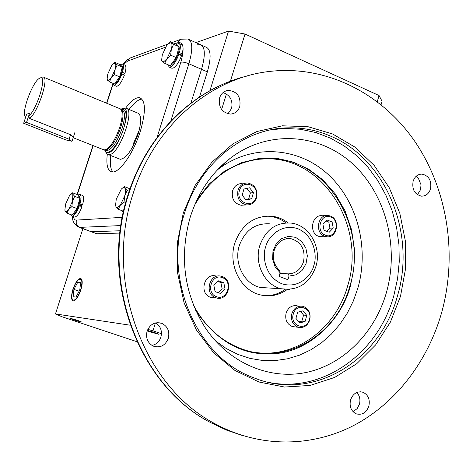 <?xml version="1.0" encoding="UTF-8"?>
<svg xmlns="http://www.w3.org/2000/svg" width="473" height="473" viewBox="0 0 473 473"><rect width="100%" height="100%" fill="white"/><g stroke="black" fill="none" stroke-linecap="round" stroke-linejoin="round"><path stroke-width="0.71" d="M71.813 141.273L65.93 139.943L23.65 123.27L26.535 122.389L69.07 139.192L71.813 141.273M41.677 77.282L43.031 76.969C49.689 76.431 38.065 112.426 29.592 118.445L28.587 116.21L29.568 113.254L26.659 114.2L29.568 113.254L26.535 122.389M28.587 116.21C37.166 109.677 47.755 73.906 39.945 78.075L39.436 78.329C32.702 81.569 21.261 112.255 25.158 116.618L25.69 117.133L26.659 114.2L23.65 123.27M119.261 158.904L120.308 159.318C126.38 158.331 132.31 149.923 138.104 134.107C141.675 121.709 141.498 114.679 137.578 113.012M139.204 130.27L133.421 143.591M125.635 108.122C131.086 100.737 135.721 97.267 139.553 97.704C145.761 100.306 146.003 111.539 140.298 131.399C133.487 153.423 119.001 173.715 111.888 171.9C107.572 170.783 106.047 164.864 107.318 154.145M141.965 99.088C138.264 99.413 133.965 102.883 129.076 109.499M95.41 233.266L91.697 231.729L120.195 230.771L91.129 231.699L79.807 227.377C76.809 225.911 75.68 223.487 76.425 220.099L122.33 217.344M89.941 231.267L91.129 231.699L89.941 231.267M199.446 97.119L207.351 71.866L201.516 69.312C205.613 54.892 205.193 46.65 200.268 44.568C205.193 46.65 205.613 54.892 201.516 69.312L190.879 103.203L201.516 69.312L188.875 63.76C193.019 49.293 192.688 41.045 187.876 39.023L181.053 39.206L179.172 40.548L177.996 42.641L175.028 43.723M110.741 155.54C109.748 163.676 110.469 169.145 112.917 171.941M222.174 276.569C234.088 280.353 228.199 301.851 216.303 297.878L215.741 297.7C203.952 294.076 209.397 272.785 221.193 276.267L222.174 276.569M215.889 276.019C204.182 272.56 198.772 293.668 210.479 297.257L214.529 297.73M222.34 277.645C233.378 281.187 227.365 301.053 216.545 296.677C205.394 293.183 211.526 273.146 222.34 277.645M213.831 285.231L218.201 280.773L223.8 282.706L225.042 289.068L220.69 293.526L215.079 291.616L213.831 285.231M223.8 282.706L220.885 282.535L217.586 281.4M218.349 292.728L222.121 288.873L225.042 289.068M222.121 288.873L220.885 282.535M309.714 320.055C307.491 325.867 303.666 328.274 298.238 327.269C292.698 324.862 290.582 320.298 291.882 313.581C294.058 307.899 297.789 305.475 303.081 306.315C308.798 308.621 311.009 313.197 309.714 320.055M297.245 305.812C291.983 304.984 288.276 307.385 286.118 313.02C284.823 319.677 286.928 324.2 292.432 326.589L295.229 326.92M309.372 319.789C306.309 331.804 289.417 325.779 293.313 313.96C296.476 301.898 313.256 308.089 309.372 319.789M299.669 322.97L295.932 318.364L297.635 312.269L303.057 310.802L306.77 315.408L305.079 321.48L299.669 322.97M298.853 321.965L301.875 321.137L305.079 321.48M301.875 321.137L303.56 315.089L306.77 315.408M303.56 315.089L300.627 311.459M256.555 197.673C254.722 202.645 251.388 205.063 246.545 204.915C239.539 203.041 236.689 198.146 238.002 190.235C239.776 185.41 242.992 182.998 247.657 182.986C254.882 184.689 257.85 189.584 256.555 197.673M242.182 183.548C237.547 183.559 234.354 185.954 232.592 190.737C231.285 198.577 234.117 203.425 241.076 205.282L244.021 205.087M256.141 197.259C252.954 209.373 235.383 202.438 239.433 190.566C242.726 178.41 260.185 185.517 256.141 197.259M249.578 187.799L253.439 192.671L251.683 198.79L246.049 200.055L242.164 195.183L243.938 189.046L249.578 187.799M251.683 198.79L248.662 199.021L250.418 192.931L253.439 192.671M250.418 192.931L246.823 188.408M245.747 199.677L248.662 199.021M330.485 216.043C340.696 219.596 336.971 238.723 326.441 236.701L324.555 236.204C314.427 232.787 317.856 213.79 328.274 215.487L330.485 216.043M325.862 215.593L322.279 215.759C311.926 214.08 308.52 232.911 318.583 236.299L322.917 236.76M330.745 217.024C340.932 220.655 335.387 239.616 325.4 235.182C315.113 231.587 320.771 212.478 330.745 217.024M333.234 228.057L329.22 232.243L324.04 230.286L322.893 224.125L326.926 219.939L332.093 221.914L333.234 228.057L329.935 228.146L328.794 222.032L332.093 221.914M326.855 231.35L329.935 228.146M328.794 222.032L325.956 220.95M288.985 276.108L288.554 273.855C295.826 273.489 300.81 269.468 303.506 261.794C305.611 249.679 301.437 241.981 290.978 238.688C282.931 238.067 277.32 242.016 274.145 250.524C272.182 258.589 274.044 265.258 279.72 270.521L280.134 272.773L275.138 266.949L272.608 259.316L272.98 251.157L276.191 243.849L281.689 238.623L288.542 236.34L295.595 237.357L301.691 241.484L305.836 248.023L307.355 255.899L306.007 263.822L302.016 270.503L296.015 274.843L288.985 276.108L287.915 279.714L279.052 276.392L280.134 272.773M288.554 273.855L279.91 273.518M121.265 109.57C126.64 108.311 127.438 114.679 123.654 128.68C118.829 144.555 107.034 158.112 105.154 150.065M29.592 118.445L70.536 134.687L73.392 137.075L73.114 137.276M25.158 116.618L25.518 117.505M103.22 149.61L105.041 149.929C110.239 147.718 115.14 140.179 119.758 127.308C122.809 116.991 122.927 110.794 120.101 108.719M104.628 149.982L105.887 152.3L108.092 152.844C118.741 151.868 133.989 104.214 122.318 108.583L120.828 109.263M106.366 152.933L107.194 154.038L109.511 154.618C119.722 153.95 135.686 108.37 125.812 108.146L124.405 108.24M104.864 149.994L105.798 150.089C110.966 148.303 115.909 140.853 120.645 127.745C123.654 117.57 123.766 111.457 120.97 109.405L120.911 109.358M417.44 194.74L420.592 189.602L421 184.742L418.386 178.327L416.128 176.305M195.751 310.519C218.112 343.552 246.102 357.754 279.714 353.13C313.38 348.234 342.091 317.501 350.333 286.313L353.899 268.652L354.478 249.472L351.569 229.772L345.018 210.792L335.15 193.782L322.692 179.728L308.615 169.204L293.591 162.18L277.231 158.402L259.5 158.36L241.419 162.653L224.237 171.374L209.178 184.015L197.152 199.547M269.669 223.841C255.178 223.049 245.067 230.274 239.338 245.505C233.573 263.059 244.151 284.042 260.251 287.46L269.214 288.01M80.605 290.02C77.513 298.173 74.781 301.366 72.416 299.598C71.453 297.582 71.695 294.165 73.149 289.34C74.817 284.45 76.738 281.169 78.92 279.496C82.172 278.378 82.734 281.89 80.605 290.02M73.315 300.952L72.393 299.557M133.155 193.498C103.581 281.151 143.709 387.6 216.167 424.346C260.392 448.043 311.878 447.275 354.064 425.298C396.197 402.978 428.024 360.911 441.747 312.251C457.687 254.35 447.553 189.076 414.449 140.848C381.185 92.891 325.548 64.635 268.871 71.524C210.036 78.228 153.991 126.244 133.155 193.498M147.085 331.195C150.065 324.153 154.943 321.522 161.731 323.301C167.655 326.317 169.854 331.342 168.323 338.372C165.237 345.639 160.193 348.217 153.205 346.1C147.6 342.955 145.56 337.988 147.085 331.195M151.993 345.467C156.35 344.445 159.312 341.672 160.891 337.154C162.357 330.929 160.613 326.175 155.652 322.882M219.608 97.846C221.157 93.483 224.031 90.987 228.234 90.378C237.186 91.348 241.035 96.74 239.776 106.549C238.161 111.102 235.146 113.609 230.723 114.082C222.014 112.846 218.307 107.436 219.608 97.846M227.933 113.827L231.593 108.406C233.023 100.418 230.168 95.15 223.031 92.596M413.1 181.354C414.715 176.618 417.665 174.2 421.951 174.094C428.881 175.69 431.748 180.621 430.542 188.881C428.893 193.729 425.866 196.153 421.455 196.153C414.667 194.427 411.882 189.496 413.1 181.354M350.546 399.975C353.071 393.435 357.239 390.869 363.045 392.277C368.236 394.902 370.17 399.531 368.851 406.165C366.273 412.834 362.022 415.383 356.092 413.798C351.072 411.09 349.222 406.484 350.546 399.975M353.053 411.699L357.174 408.583L359.433 404.179C360.556 399.549 359.675 395.647 356.778 392.472M184.393 213.648C163.014 277.905 195.988 355.471 251.275 376.851L258.577 379.6C316.975 400.087 381.043 358.392 397.539 295.637C416.21 233.603 386.382 159.448 330.828 136.23C317.176 130.312 302.927 127.515 288.081 127.852C243.471 128.414 199.565 163.309 184.393 213.648M258.985 382.013L234.927 370.448L213.636 352.793L196.348 329.864L184.092 302.85L177.635 273.217L177.381 242.625L183.335 212.809L195.13 185.446L212.04 162.032L233.035 143.774L256.916 131.535L282.346 125.8L308 126.693L332.596 133.977L354.975 147.133L374.149 165.39L389.303 187.811L399.827 213.311L405.302 240.727L405.527 268.824L400.483 296.376L390.373 322.148L375.58 344.965L356.713 363.731L334.565 377.484L310.105 385.436L284.492 387.032L258.985 382.013M268.534 382.373C323.349 393.465 378.501 352.852 393.891 295.412L397.574 278.733L399.259 261.664L398.928 244.506L396.581 227.548L392.253 211.088L386.009 195.414L377.945 180.804L368.189 167.537L356.896 155.848L344.249 145.986L330.467 138.151L315.787 132.529L300.473 129.253L284.811 128.437L271.62 129.691M190.229 217.16C198.14 192.546 211.461 172.935 230.197 158.325C267.665 129.637 318.595 133.049 352.107 163.345C385.726 193.617 399.484 246.664 386.411 292.539C374.988 332.383 344.06 364.216 306.74 372.34C269.468 380.369 228.388 363.016 204.762 326.985C184.003 293.266 179.161 256.656 190.229 217.16M254.403 352.273C295.187 358.942 335.877 328.753 347.62 286.011C366.356 227.631 324.502 158.289 267.487 158.78L256.774 159.354M193.463 305.115C204.809 326.405 220.743 340.938 241.265 348.725C285.94 365.96 336.8 334.849 349.843 286.124C368.621 227.572 326.677 158.017 269.533 158.502C237.813 158.958 212.88 174.413 194.728 204.886M285.958 222.901C281.098 219.224 275.741 217.024 269.888 216.309L265.785 216.102M287.265 289.5C278.94 295.359 269.953 297.145 260.286 294.868C240.586 290.422 227.744 264.608 234.839 243.033C241.845 224.373 254.208 215.428 271.928 216.208C277.811 216.936 283.191 219.147 288.075 222.854M81.066 321.93C76.141 320.7 72.422 319.494 69.903 318.311L70.252 318.317C75.172 319.547 78.896 320.747 81.433 321.936L81.066 321.93M147.351 330.42C153.353 332.064 157.089 333.335 158.567 334.234L147.144 331.011M80.824 290.038C82.745 283.286 82.657 279.425 80.564 278.443C77.939 278.81 75.396 282.434 72.937 289.316C70.985 296.163 71.098 300.042 73.285 300.952C75.881 300.491 78.4 296.855 80.824 290.038M79.411 279.224L81.09 278.656M161.47 333.707L152.968 330.822L155.416 322.935M197.466 44.829L200.268 44.568L189.206 39.614M195.917 42.617L228.53 31.076L245.026 34.032L379.062 95.546L382.072 101.281L381.084 104.663M82.881 228.684L55.471 313.936L61.88 316.709L136.91 341.701M379.062 95.546L377.271 101.665M221.612 109.523L226.437 93.967M230.381 81.244L245.026 34.032M209.906 90.751L228.53 31.076M152.968 330.822L147.807 329.368M130.229 325.217L55.471 313.936M97.184 233.739L119.917 233.077M207.351 71.866C211.419 57.475 210.964 49.233 205.986 47.129L201.628 45.177M264.809 295.69C272.176 295.915 278.952 293.822 285.148 289.399M79.783 289.943L80.623 282.582L77.696 282.357L73.948 289.411L73.09 296.737L75.993 297.05L79.783 289.943M77.696 282.357L80.534 283.345M73.948 289.411L79.121 291.191M66.924 213.181L72.138 215.109L77.069 208.563L79.913 198.323L77.791 194.758L72.611 192.801L72.883 194.285L71.807 193.764L70.246 194.811L69.413 195.816L65.57 204.159L64.866 210.183L65.15 211.059L66.108 211.638L68.603 209.622L66.924 213.181L65.15 211.059L64.836 209.971M71.837 206.612L68.603 209.622L72.499 201.191L72.883 194.285L74.693 196.354L72.499 201.191L71.837 206.612L77.069 208.563M74.693 196.354L79.913 198.323M70.512 194.551L72.611 192.801M109.446 81.882L114.513 84.011L119.61 76.833L122.312 67.03L119.906 64.517L114.868 62.359L115.311 63.287L113.006 63.967L111.61 65.658L107.755 74.09L107.117 79.092L107.548 80.25L108.607 80.481L111.238 77.974L109.446 81.882L107.117 79.369M114.525 74.681L111.238 77.974L115.14 69.448C115.98 66.267 116.039 64.216 115.311 63.287L117.245 64.86L115.14 69.448L114.525 74.681L119.61 76.833M117.245 64.86L122.312 67.03M113.331 63.672L114.868 62.359M130.01 188.792L124.322 186.581L124.866 188.207C124.056 187.184 122.85 187.509 121.259 189.188L116.246 199.245L115.566 205.4L116.062 206.902L117.28 207.541L120.29 205.276L118.238 209.255L116.062 206.902L115.542 205.406M118.238 209.255L123.595 211.271M124.038 201.906L120.29 205.276L124.73 195.869C125.67 192.162 125.717 189.602 124.866 188.207L127.095 190.489L124.73 195.869L124.038 201.906L125.747 202.556M127.095 190.489L129.159 191.281M121.591 188.851L124.322 186.581M164.693 63.299L170.215 65.706L176.228 57.611L179.101 46.75L175.938 44.131L170.457 41.695L171.202 42.629L168.092 43.735L166.679 45.414L162.298 54.821L161.677 59.74L162.363 61.567L163.705 61.762L166.868 58.894L164.693 63.299L161.66 60.544M170.682 55.175L166.868 58.894L171.321 49.369C172.202 45.851 172.16 43.605 171.202 42.629L173.573 44.296L171.321 49.369L170.682 55.175L176.228 57.611M173.573 44.296L179.101 46.75M168.494 43.356L170.457 41.695M79.21 204.23L79.961 204.011C81.504 198.264 81.403 195.047 79.659 194.35L77.956 195.03M70.82 214.624L72.298 216.131C74.657 215.44 77.028 211.969 79.405 205.731L81.971 206.689C79.594 212.921 77.223 216.386 74.852 217.072L74.143 216.9M79.405 205.731L78.755 205.643M80.44 205.578L82.527 204.969C84.064 199.228 83.952 196.005 82.201 195.308L80.108 194.521M79.961 204.011L82.527 204.969M78.648 196.194L78.961 196.313C82.74 196.33 76.661 214.352 72.931 214.163L72.848 214.168M121.662 72.736L122.466 72.322C123.82 67.355 123.737 64.559 122.223 63.944L120.201 64.831M112.745 83.266L113.922 85.246L114.62 85.181C117.144 83.887 119.58 80.156 121.928 73.995L124.417 75.053C122.069 81.208 119.628 84.933 117.097 86.222L115.991 86.116M121.928 73.995L121.218 74.101M122.921 74.415L124.955 73.38C126.303 68.419 126.214 65.623 124.695 65.002L122.625 64.115M122.466 72.322L124.955 73.38M121.005 65.664L121.466 65.865C124.896 66.007 119.019 82.444 115.235 83.272L114.998 83.325M122.087 210.704L123.335 212.442M179.036 46.981C180.396 51.167 174.531 64.109 170.93 64.913L170.771 64.955M177.464 45.39L178.924 46.602M178.433 53.077L179.421 52.586C180.822 47.211 180.615 44.172 178.782 43.457L176.293 44.421M167.755 64.635L169.281 67.119L170.256 67.03C173.355 65.499 176.21 61.301 178.829 54.442L181.543 55.637C178.924 62.489 176.062 66.681 172.958 68.207L171.427 68.053M178.829 54.442L177.949 54.596M179.87 54.898L182.135 53.78C183.53 48.412 183.311 45.373 181.478 44.651L179.326 43.699M179.421 52.586L182.135 53.78M70.536 134.687L69.07 139.192M112.982 84.33L106.845 103.303M93.163 145.625L77.33 194.58M73.368 216.61C73.924 219.07 74.947 220.229 76.425 220.099M156.959 137.667L180.834 62.211C184.582 48.382 183.636 41.861 177.996 42.641M165.515 47.199L127.751 60.987L123.412 64.452M78.08 226.922L79.807 227.377L120.911 225.574M112.917 84.531L112.539 84.85M127.751 60.987L128.845 59.072L130.583 57.842L167.667 44.184M180.834 62.211C182.732 61.845 185.41 62.359 188.875 63.76L170.723 121.295M265.708 246.876C267.375 238.132 280.359 222.635 298.138 228.82C315.385 236.541 317.07 257.418 313.841 265.359C312.227 273.891 299.764 289.517 281.796 283.747C264.241 276.344 262.314 254.935 265.708 246.876M289.783 289.393L281.269 288.755C264.768 285.237 253.924 263.562 259.837 245.434C265.708 229.701 276.072 222.245 290.919 223.067C309.437 224.9 321.977 247.627 315.869 266.536M105.798 150.308L106.685 150.662C111.888 149.722 117.038 142.284 122.14 128.349C125.321 117.434 125.244 111.267 121.904 109.842L121.301 109.594M246.392 76.206C194.308 88.871 147.422 134.072 128.727 193.96C99.365 280.861 139.198 386.394 211.183 422.874L226.331 430.028L241.957 435.367M215.422 340.873L226.248 348.53L237.866 354.401L250.028 358.392L262.509 360.461L275.073 360.592L287.478 358.806L299.51 355.164L310.956 349.754L321.622 342.694L331.337 334.127L339.933 324.224L347.283 313.156L353.272 301.124L357.807 288.335C369.59 247.491 357.156 200.185 326.961 173.384C296.855 146.559 251.34 143.839 218.059 169.358L230.197 158.325M75.006 132.121L72.091 141.078M141.173 98.378L139.553 97.704M72.535 216.303C72.144 221.175 74.379 224.858 79.251 227.353L96.61 233.703M112.852 83.898L106.602 103.203M92.915 145.524L77.081 194.486M122.95 64.251C123.902 62.43 126.356 60.337 130.3 57.972M180.668 39.383L172.255 42.493M216.303 297.878L211.035 297.44M298.238 327.269L292.432 326.589M246.545 204.915L241.076 205.282M326.441 236.701L320.458 236.796M260.251 287.46L281.269 288.755C298.008 291.007 309.543 283.605 315.863 266.553M286.378 238.747L290.978 238.688M105.846 150.331L105.201 150.077M43.758 77.27L119.557 108.553M138.601 113.437L126.811 108.559M105.798 150.089L104.716 149.976M105.887 152.3L107.194 154.038M120.308 159.318L108.477 154.647M73.185 137.714L104.113 149.965M228.098 82.125C183.033 99.673 144.732 141.593 128.213 194.178C98.952 280.785 138.589 386.128 211.183 422.874L216.167 424.346M72.416 299.598L72.736 300.355M157.054 322.651L161.731 323.301M225.485 91.082L228.234 90.378M419.923 174.277L421.951 174.094M360.385 391.756L363.045 392.277M288.081 127.852L284.811 128.437M269.533 158.502L267.487 158.78M271.928 216.208L269.888 216.309M81.066 278.638L80.564 278.443M107.117 79.092L107.14 79.606M115.566 205.4L115.589 205.891M161.677 59.74L161.689 60.71M72.05 216.126L74.598 217.066M113.922 85.246L116.393 86.287M169.281 67.119L171.977 68.289"/></g></svg>

